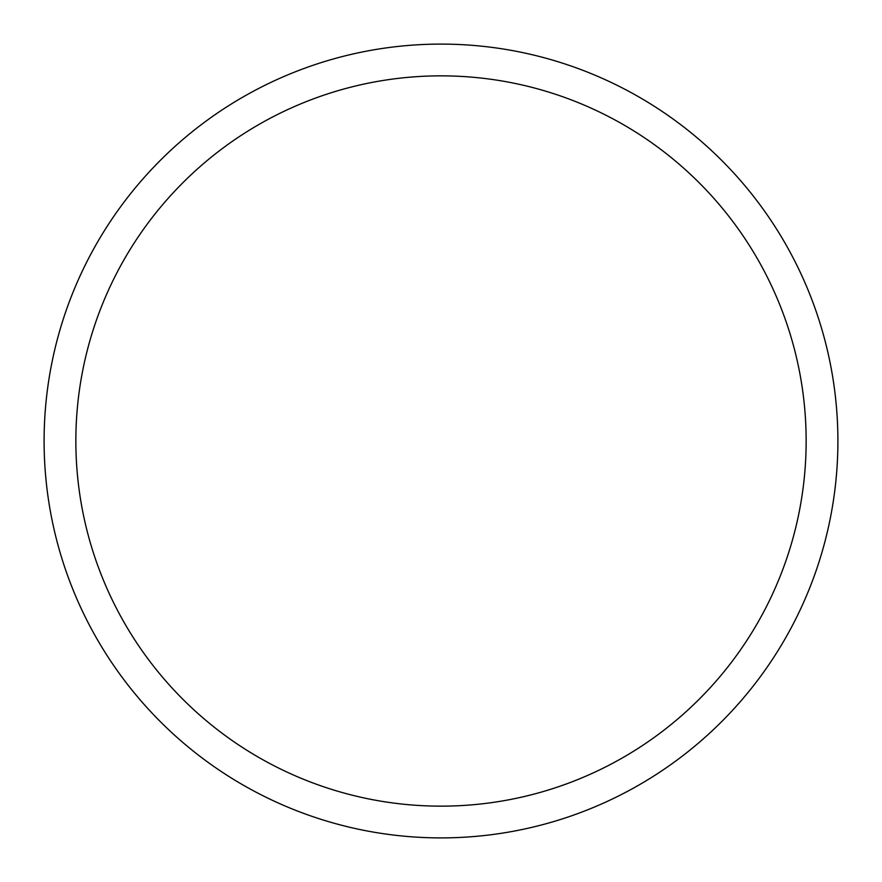 <?xml version="1.0" encoding="UTF-8"?>
<svg xmlns="http://www.w3.org/2000/svg" width="882" height="882" viewBox="0 0 882 882"><rect width="100%" height="100%" fill="white"/><g stroke="black" fill="none" stroke-linecap="round" stroke-linejoin="round"><path stroke-width="1.32" d="M837.9 441A396.9 396.9 0 0 0 441 44.1A396.9 396.9 0 0 0 44.1 441A396.9 396.9 0 0 0 441 837.9A396.9 396.9 0 0 0 837.9 441M806.148 441A365.148 365.148 0 0 0 441 75.852A365.148 365.148 0 0 0 75.852 441A365.148 365.148 0 0 0 441 806.148A365.148 365.148 0 0 0 806.148 441"/></g></svg>
